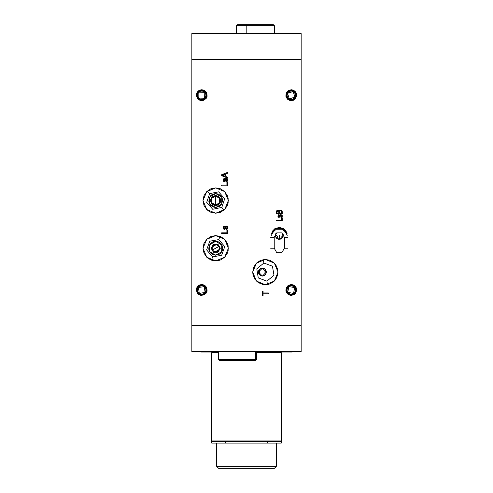 <?xml version="1.0" encoding="UTF-8"?>
<svg xmlns="http://www.w3.org/2000/svg" width="493" height="493" viewBox="0 0 493 493"><rect width="100%" height="100%" fill="white"/><g stroke="black" fill="none" stroke-linecap="round" stroke-linejoin="round"><path stroke-width="0.74" d="M283.173 234.471L282.957 233.774L283.259 235.617L282.612 237.503M282.113 235.186L283.185 234.52L282.113 235.186M281.256 236.153L280.992 236.757L281.256 236.153M280.979 237.078L280.992 236.757L280.979 237.078M281.571 237.799L282.132 238.107L281.571 237.799M280.129 239.21L277.873 239.037M278.471 239.21L279.291 239.296L275.981 237.521L275.63 233.774L275.408 234.471M276.45 238.101L277.602 237.084L276.943 235.636L275.402 234.52L276.943 235.636L277.596 236.763L276.468 238.119L276 237.552M275.969 237.503L275.316 235.266M276.875 238.476L276.598 238.242M277.584 238.908L277.251 238.729M280.714 239.031L278.52 239.222L276.481 238.131L277.75 238.982M281.337 238.729L281.004 238.908M282.581 237.552L282.138 238.094M282.594 237.534L282.181 238.057M282.976 233.818L283.155 234.366M216.692 196.183L215.7 196.066L211.824 198.303L211.824 202.777L215.694 205.014L215.694 205.587L211.324 203.061L211.324 198.02L215.694 195.493L215.694 205.014L211.824 202.777L211.824 198.303L215.694 196.066L219.57 198.303L219.57 202.777L215.694 205.014L217.641 204.57L218.442 204.065L215.694 205.014L215.694 195.493L212.89 196.343L211.497 197.736L210.745 199.554L210.745 201.526L211.497 203.344L212.89 204.737L214.708 205.489L216.68 205.489L218.498 204.737L219.89 203.344L220.642 201.526L220.642 199.554L219.89 197.736L218.498 196.343L215.694 195.493L220.063 198.02L220.063 203.061L215.694 205.587L215.694 205.014L219.57 202.777L219.57 198.303L215.694 196.066L216.76 196.196M219.095 197.638L218.83 197.354M219.81 198.79L219.459 198.124M220.124 201.156L220.143 200.103M214.11 196.362L215.688 196.066L218.448 197.015L216.686 196.177M215.207 196.097L214.695 196.183M219.909 202.044L218.448 204.065L219.576 202.765L220.143 200.978M216.624 204.915L217.635 204.57M215.164 204.977L214.615 204.878M258.985 270.053L260.193 268.784L262.399 268.112L264.402 268.654L265.622 269.763M259.651 270.004L259.749 270.694L259.651 270.004M259.823 271.39L259.854 272.093L259.823 271.39M259.823 272.802L259.854 272.093L259.823 272.802M259.651 274.176L259.743 273.492L259.651 274.176M259.256 274.521L258.726 273.609L259.546 269.32M265.875 274.016L264.605 275.396L262.399 276.062L258.424 272.087L262.399 268.112L261.641 268.186M265.154 274.17L265.252 274.854L265.154 274.17M264.975 272.789L264.944 272.081L264.975 272.789M264.975 271.378L264.944 272.081L264.975 271.378M265.154 270.004L265.252 269.32L265.154 270.004M259.176 269.763L261.672 268.18L264.605 268.784L266.3 271.31L266.3 272.863L265.252 274.854L265.702 274.299M265.875 270.164L266.374 272.087L265.844 270.109M261.604 268.192L259.903 268.993M263.157 268.186L262.399 268.112L266.374 272.087L262.399 276.062L260.396 275.525L261.604 275.981M259.478 274.786L259.176 274.416M259.503 269.363L258.726 270.565L259.546 274.854L258.424 272.087L259.096 269.881M213.913 204.644L213.512 204.441M211.861 202.845L211.861 198.235M213.512 196.639L213.913 196.436M218.109 196.775L218.448 197.015M215.694 207.498L209.673 204.016L209.673 197.064L215.694 193.583L218.356 194.113L220.611 195.622L222.121 197.878L222.651 200.54L221.48 204.404L219.558 206.327L215.694 207.498L213.031 206.968L210.776 205.458L208.872 201.896L209.266 197.878L210.776 195.622L213.031 194.113L215.694 193.583L221.721 197.064L221.721 204.016L215.694 207.498M215.694 255.195L209.673 251.72L209.673 244.762L215.694 241.28L218.356 241.81L220.611 243.32L222.121 245.576L222.651 248.238L221.48 252.102L219.558 254.024L215.694 255.195L213.031 254.665L210.776 253.155L208.872 249.594L209.266 245.576L210.776 243.32L213.031 241.81L215.694 241.28L221.721 244.762L221.721 251.72L215.694 255.195M280.153 239.204L281.706 238.476M281.534 238.606L281.189 238.815M279.291 235.321L279.291 239.296L279.291 235.321M277.331 238.778L277.769 238.994M265.382 284.757L256.422 281.047L252.712 272.087L256.422 263.126L265.382 259.417L260.532 260.384L256.422 263.126L253.673 267.243L252.712 272.087L252.952 274.558L254.844 279.13L258.344 282.625L262.911 284.516L267.853 284.516L270.232 283.795L274.342 281.047L275.914 279.13L277.805 274.558L277.805 269.616L275.914 265.049L274.342 263.126L270.232 260.384L265.382 259.417L274.342 263.126L278.052 272.087L274.342 281.047L265.382 284.757M215.694 260.908L206.733 257.198L203.024 248.238L206.733 239.278L215.694 235.568L210.844 236.535L206.733 239.278L203.991 243.388L203.024 248.238L203.991 253.088L206.733 257.198L208.656 258.776L213.222 260.668L218.165 260.668L220.544 259.947L224.654 257.198L227.402 253.088L228.123 250.709L228.123 245.767L227.402 243.388L224.654 239.278L220.544 236.535L215.694 235.568L224.654 239.278L228.364 248.238L224.654 257.198L215.694 260.908M215.694 213.21L206.733 209.5L203.024 200.54L206.733 191.58L215.694 187.87L210.844 188.837L206.733 191.58L203.991 195.69L203.024 200.54L203.991 205.39L206.733 209.5L208.656 211.072L210.844 212.243L215.694 213.21L220.544 212.243L224.654 209.5L227.402 205.39L228.123 203.011L228.123 198.069L227.402 195.69L224.654 191.58L220.544 188.837L215.694 187.87L224.654 191.58L228.364 200.54L224.654 209.5L215.694 213.21M291.215 295.443L286.482 292.706L286.482 287.24L291.215 284.51L288.183 285.429L286.168 287.881L285.86 291.043L287.351 293.84L290.149 295.338L293.31 295.024L295.763 293.015L296.681 289.976L296.268 287.881L295.085 286.113L293.31 284.923L291.215 284.51L295.954 287.24L295.954 292.706L291.215 295.443M291.215 100.671L286.482 97.934L286.482 92.474L291.215 89.738L288.183 90.663L286.168 93.115L285.86 96.271L287.351 99.068L290.149 100.566L293.31 100.252L295.763 98.243L296.681 95.204L296.268 93.115L295.085 91.341L293.31 90.157L291.215 89.738L295.954 92.474L295.954 97.934L291.215 100.671M201.785 100.671L197.046 97.934L197.046 92.474L201.785 89.738L199.69 90.157L197.915 91.341L196.732 93.115L196.319 95.204L197.237 98.243L198.747 99.746L200.719 100.566L203.874 100.252L206.327 98.243L207.14 96.271L206.832 93.115L205.649 91.341L203.874 90.157L201.785 89.738L206.518 92.474L206.518 97.934L201.785 100.671M201.785 295.443L197.046 292.706L197.046 287.24L201.785 284.51L199.69 284.923L197.915 286.113L196.732 287.881L196.319 289.976L197.237 293.015L198.747 294.518L200.719 295.338L203.874 295.024L206.327 293.015L207.14 291.043L206.832 287.881L205.649 286.113L203.874 284.923L201.785 284.51L206.518 287.24L206.518 292.706L201.785 295.443M278.607 239.234L279.291 239.296L282.606 237.521L282.957 233.774L283.192 236.098L282.101 238.131M275.316 235.377L275.673 236.96M283.265 235.266L283.148 234.354M282.914 236.96L283.265 235.377M280.086 239.216L280.788 239.006M191.845 33.592L301.155 33.592L301.155 325.75L191.845 325.75L191.845 59.431L301.155 59.431L301.155 351.589L191.845 351.589L191.845 33.592L301.155 33.592L301.155 59.431L191.845 59.431L191.845 33.592M282.273 211.83L282.064 210.782L281.232 210.135L280.079 210.067L279.063 210.844L278.181 210.221L277.195 210.295L276.382 211.195L276.314 213.666L282.273 213.666L282.273 211.83L282.273 213.666L282.273 211.83L280.523 210.024L279.063 210.844L277.812 210.178L276.314 211.817L276.314 213.666L282.273 213.666L276.314 213.666L276.314 211.817M281.577 217.77L282.273 217.77L281.577 217.77L281.577 220.248L276.314 220.248L276.314 220.864L282.273 220.864L282.273 217.77L282.273 220.864L282.273 217.77L281.577 217.77L281.577 220.248L276.314 220.248L276.314 220.864L282.273 220.864L276.314 220.864L276.314 220.248M226.934 229.972L227.618 229.972L226.934 229.972L226.934 232.801L221.659 232.801L221.659 233.639L227.618 233.639L227.618 229.972L227.618 233.639L227.618 229.972L226.934 229.972L226.934 232.801L221.659 232.801L221.659 233.639L227.618 233.639L221.659 233.639L221.659 232.801M227.698 179.927L227.156 178.534L226.158 178.226L225.338 178.83L224.549 180.851L223.877 180.191L224.407 178.448L223.446 179.008L223.187 180.253L223.68 181.381L224.783 181.609L225.418 181.079L226.096 179.144L226.564 179.014L226.996 180.105L226.164 180.974L226.244 181.738L227.002 181.467L227.698 179.927L226.312 178.219L224.37 180.894L223.871 180.056L224.488 179.212L224.407 178.448L223.187 180.111L223.489 181.177L224.451 181.658L226.386 178.984L227.008 179.92L226.164 180.974L226.244 181.738L227.698 179.927M287.092 233.768L285.903 230.903L283.709 228.709L279.291 227.372L274.878 228.709L272.684 230.903L271.495 233.768M226.934 182.268L227.618 182.268L226.934 182.268L226.934 185.097L221.659 185.097L221.659 185.941L227.618 185.941L227.618 182.268L227.618 185.941L227.618 182.268L226.934 182.268L226.934 185.097L221.659 185.097L221.659 185.941L227.618 185.941L221.659 185.941L221.659 185.097M227.618 177.147L225.782 176.469L225.782 173.93L227.618 173.253L227.618 172.359L221.659 174.725L221.659 175.674L227.618 178.041L227.618 177.147L227.618 178.041L227.618 177.147L225.782 176.469L225.782 173.93L227.618 173.253L227.618 172.359L221.659 174.725L221.659 175.674L227.618 178.041L221.659 175.674L221.659 174.725L227.618 172.359L227.618 173.253M227.698 227.624L227.359 226.46L226.312 225.917L225.504 226.275L224.549 228.549L223.877 227.889L224.407 226.145L223.446 226.706L223.187 227.951L223.68 229.079L224.783 229.307L225.418 228.777L226.096 226.842L226.564 226.712L226.996 227.803L226.164 228.672L226.244 229.436L227.002 229.165L227.698 227.624L226.312 225.917L224.37 228.592L223.871 227.754L224.488 226.909L224.407 226.145L223.187 227.815L223.489 228.881L224.451 229.356L226.386 226.681L227.008 227.618L226.164 228.672L226.244 229.436L227.698 227.624M280.961 217.462L280.881 216.84L280.961 217.462L282.353 215.983L281.984 214.93L280.203 214.72L278.946 216.76L278.477 215.983L279.18 215.213L279.1 214.597L278.36 214.843L277.873 216.267L278.711 217.333L279.851 217.099L280.85 215.164L281.725 215.792L281.503 216.575L280.881 216.84L280.961 217.462L281.978 217.019L282.347 216.125M268.365 292.959L263.089 292.959L263.089 291.049L262.399 291.049L262.399 295.708L263.089 295.708L263.089 293.797L268.365 293.797L268.365 292.959L268.365 293.797L268.365 292.959L263.089 292.959L263.089 291.049L262.399 291.049L262.399 295.708L263.089 295.708L263.089 293.797L268.365 293.797M191.845 325.75L301.155 325.75L301.155 351.589L191.845 351.589L191.845 325.75M197.921 286.106L198.747 285.429M198.747 90.663L199.036 90.478M295.079 99.075L294.253 99.746M294.253 294.518L293.964 294.703M261.623 275.988L259.096 274.299M271.341 235.321L275.316 228.438L283.265 228.438L287.24 235.321M271.588 233.435L276.209 229.251L282.44 229.276L287.031 233.497L282.723 228.148L275.858 228.148L271.557 233.497L276.142 229.276L282.378 229.251L287 233.435M280.813 238.994L280.067 239.222M275.988 237.527L275.316 235.321L275.618 233.799M277.368 238.797L277.054 238.606M277.682 238.951L277.399 238.815M213.395 254.801L211.349 253.673L209.426 251.251M212.082 242.297L212.68 241.971M217.998 241.675L220.038 242.809L221.788 244.885L221.647 251.837L215.552 255.195L209.599 251.596L209.741 244.639L215.835 241.287L221.967 245.224M219.305 254.185L218.707 254.511M209.913 204.404L209.266 203.202M211.83 194.753L213.031 194.113M221.48 196.676L222.121 197.878M219.558 206.327L218.356 206.968M264.402 268.654L263.194 268.192M265.622 274.416L265.314 274.786M264.402 275.525L263.81 275.803L264.402 275.525M260.396 275.525L259.336 274.626M265.456 274.626L264.895 275.18M214.683 204.897L214.258 204.774M215.688 205.014L215.17 204.983M219.909 199.036L220.168 200.54M227.353 181.153L227.088 181.412M226.244 181.738L226.386 180.919M226.99 180.167L226.996 179.686M226.712 179.107L226.176 179.064M226.065 179.193L225.917 179.588M225.677 180.401L225.474 180.968M223.354 180.937L223.187 180.253M223.452 179.002L224.124 178.509M224.407 178.448L224.34 179.249M224.223 179.298L223.939 179.637M223.902 179.772L223.908 180.432M225.104 179.458L225.221 179.119M222.91 175.366L225.098 176.217L225.098 174.183L223.532 174.762L225.098 174.183L225.098 176.217L222.343 175.2L223.532 174.762L222.509 175.243M227.63 228.265L227.088 229.109M226.854 229.245L226.558 229.362M226.244 229.436L226.386 228.623M226.99 227.865L227.002 227.483M226.718 226.805L226.176 226.762M226.09 226.848L225.917 227.285M225.911 227.298L225.812 227.661M225.677 228.099L225.474 228.666M225.418 228.777L225.091 229.159M223.489 228.881L223.206 228.099M224.407 226.145L224.488 226.909M223.902 227.47L223.89 228.006M224.666 228.45L224.808 228.16M224.826 228.093L224.944 227.686M225.104 227.162L225.209 226.86M227.618 227.014L227.68 227.322M227.131 229.072L227.353 228.851M227.624 228.265L227.68 227.951M282.082 216.895L281.552 217.296M281.682 216.285L281.053 216.809M281.207 215.151L281.651 215.509M279.1 214.597L279.18 215.213L279.1 214.597L277.861 216.008L279.1 217.382L280.425 215.86M278.588 217.284L278.169 216.982M278.52 215.7L279.18 215.213M279.174 215.213L278.822 215.318M278.761 216.692L278.502 216.248M279.556 216.076L279.408 216.495M282.353 215.983L280.955 214.517L279.617 215.872M281.768 214.745L282.15 215.151M276.93 210.443L277.651 210.191M280.887 210.049L281.226 210.135M281.558 210.289L282.064 210.782M281.435 211.078L281.577 213.044L279.488 213.044L279.488 211.904L280.295 210.665L281.565 211.515M277.017 211.7L277.91 210.801L278.73 211.343L278.791 211.953L278.791 213.044L277.011 213.044L277.017 211.756M277.029 211.589L277.121 211.195M278.613 211.103L278.785 211.762M277.091 211.269L278.422 210.924L277.491 210.875M277.473 210.881L277.146 211.158M279.734 210.955L280.067 210.727M278.791 211.953L278.791 213.044L277.011 213.044L277.011 212.033M281.577 211.817L281.577 213.044L279.488 213.044L279.488 211.904M263.089 295.708L262.399 295.708L262.399 291.049L263.089 291.049M212.255 250.228L213.709 251.683L215.694 252.213L212.212 250.154L219.175 246.321L219.138 250.228L215.694 252.213L212.884 251.048L211.842 249.211L211.861 247.19L212.884 245.428L214.665 244.399L216.723 244.399L218.504 245.428L219.668 248.262M217.684 244.799L215.694 244.263L219.138 246.254L217.696 244.805L219.175 246.321L219.539 249.248M219.521 249.329L214.701 252.089M214.628 252.065L213.728 251.695M213.691 251.67L212.212 250.154L211.719 248.213M209.131 245.939L209.389 245.304M222.257 250.543L221.998 251.177M221.788 244.885L222.608 247.474L222.374 250.173M221.868 251.442L220.174 253.562L217.795 254.869L213.759 254.918M209.599 251.596L208.779 249.008L209.014 246.303M209.519 245.033L212.341 242.143L214.93 241.323L217.629 241.558M211.103 248.238L213.401 252.213L217.992 252.213L220.285 248.238L217.992 244.263L213.401 244.263L211.103 248.238L213.401 244.263L217.992 244.263L220.285 248.238L217.992 252.213L213.401 252.213L211.103 248.238M219.668 248.281L218.504 251.048L215.694 252.213M219.138 246.254L212.212 250.154L212.255 246.254L215.694 244.263M211.719 248.189L211.848 247.227M211.873 247.153L216.686 244.392M216.766 244.411L217.659 244.787M218.793 239.586L209.753 241.225L206.653 249.883L212.594 256.89L206.653 249.883L209.753 241.225L218.793 239.586L219.97 236.313L218.793 239.586L224.74 246.599L221.64 255.251L212.594 256.89L211.423 260.168L212.594 256.89L221.64 255.251L224.74 246.599L218.793 239.586M209.624 193.638L206.678 202.346L212.748 209.248L221.764 207.442L212.748 209.248L206.678 202.346L209.624 193.638L207.331 191.025L209.624 193.638L218.639 191.832L224.709 198.734L221.764 207.442L224.056 210.055L221.764 207.442L224.709 198.734L218.639 191.832L209.624 193.638M266.904 281.152L273.991 275.304L272.469 266.238L263.86 263.022L272.469 266.238L273.991 275.304L266.904 281.152L267.477 284.584L266.904 281.152L258.289 277.941L256.767 268.87L263.86 263.022L263.287 259.595L263.86 263.022L256.767 268.87L258.289 277.941L266.904 281.152M274.207 248.238L270.669 248.238L274.207 248.238L274.207 237.306L270.669 237.306L274.207 237.306L276.752 232.899L281.836 232.899L284.381 237.306L281.836 232.899L276.752 232.899L274.207 237.306L274.207 248.238L276.752 252.644L281.836 252.644L284.381 248.238L281.836 252.644L276.752 252.644L274.207 248.238M287.918 248.238L284.381 248.238L287.918 248.238M284.381 237.306L284.381 248.238L284.381 237.306L287.918 237.306L284.381 237.306M255.651 359.539L255.651 351.589L255.651 359.539L218.676 359.539L255.651 359.539L254.696 360.531L255.651 359.539L256.44 359.539L255.651 359.539M218.676 351.589L218.676 359.539L219.668 360.531L255.368 360.531M219.749 360.531L255.442 360.531L256.44 359.539L256.44 351.589M246.173 25.642L246.173 33.592L246.173 25.642L274.324 25.642L246.173 25.642L246.66 24.65L246.173 25.642L236.56 25.642L246.173 25.642M274.324 33.592L274.324 25.642L273.332 24.65L237.608 24.65M273.282 24.65L237.558 24.65L236.56 25.642L236.56 33.592M294.74 293.483L296.096 290.938L295.806 288.06L293.97 285.841L291.209 285.009L288.448 285.848L293.409 285.515L296.176 289.644L293.988 294.099L293.545 293.44L287.752 292.3L288.892 286.507L288.448 285.848L286.26 290.309L289.027 294.438L293.988 294.099L289.027 294.438L286.26 290.309L288.448 285.848L287.08 287.222L286.341 289.015L286.63 291.881L287.709 293.495L290.26 294.851L293.125 294.561L294.734 293.483M293.988 294.099L296.176 289.644L293.409 285.515L288.448 285.848L288.892 286.507L294.685 287.647L293.545 293.44L293.988 294.099M288.892 286.507L290.395 285.885L292.022 285.878L293.532 286.501L294.685 287.647L295.307 289.151L295.313 290.784L294.691 292.287L293.545 293.44L292.041 294.068L290.414 294.068L288.904 293.452L287.752 292.3L287.123 290.796L287.123 289.169L287.746 287.666L288.892 286.507M198.081 293.292L199.628 294.45L201.508 294.937L203.424 294.666L205.754 292.959L205.119 292.485L199.277 293.31L198.445 287.468L197.81 286.988L197.212 291.924L201.181 294.906L205.754 292.959L201.181 294.906L197.212 291.924L197.81 286.988L196.972 288.738L196.861 290.673L198.075 293.286M205.482 286.661L203.936 285.496L202.056 285.016L200.14 285.287L197.81 286.988L202.383 285.046L206.351 288.029L205.754 292.959L206.746 290.254L206.468 288.331L205.489 286.667M205.754 292.959L206.351 288.029L202.383 285.046L197.81 286.988L198.445 287.468L204.293 286.643L205.119 292.485L205.754 292.959M198.445 287.468L199.659 286.384L201.199 285.841L202.82 285.934L204.293 286.643L205.378 287.857L205.914 289.391L205.821 291.018L205.119 292.485L203.905 293.569L202.364 294.105L200.743 294.019L199.277 293.31L198.186 292.096L197.65 290.562L197.742 288.935L198.445 287.468M294.333 91.334L293.52 90.804L293.15 91.507L294.919 97.139L289.286 98.902L288.916 99.611L293.877 99.401L296.182 94.995L293.52 90.804L296.182 94.995L293.877 99.401L288.916 99.611L290.778 100.153L292.7 99.943L294.407 99.019L295.985 96.61L295.96 93.719L294.339 91.334M293.52 90.798L291.659 90.256L289.73 90.466L288.029 91.39L286.815 92.9L286.267 94.761L286.476 96.69L287.407 98.39L288.916 99.604L286.254 95.414L288.553 91.008L293.52 90.804L288.553 91.008L286.254 95.414L288.916 99.611L289.286 98.902L287.518 93.269L293.15 91.507L293.52 90.804M289.286 98.902L288.017 97.879L287.234 96.455L287.062 94.835L287.518 93.269L288.541 92L289.97 91.223L291.591 91.045L293.15 91.507L294.42 92.53L295.202 93.96L295.375 95.574L294.919 97.139L293.896 98.409L292.466 99.185L290.845 99.364L289.286 98.902M205.963 92.524L203.775 90.65L201.877 90.237L199.973 90.576L198.34 91.624L198.889 92.197L204.792 92.314L204.675 98.212L205.224 98.785L206.604 94.015L203.165 90.435L198.34 91.624L203.165 90.435L206.604 94.015L205.224 98.785L206.333 97.195L206.752 95.303L205.969 92.53M198.944 99.284L200.719 100.061L202.654 100.097L205.224 98.785L200.404 99.98L196.96 96.394L198.34 91.624L197.231 93.214L196.812 95.106L197.594 97.879L198.938 99.278M198.34 91.624L196.96 96.394L200.404 99.98L205.224 98.785L204.675 98.212L198.771 98.095L198.889 92.197L198.34 91.624M204.675 98.212L203.301 99.093L201.699 99.376L200.109 99.031L198.771 98.095L197.896 96.727L197.607 95.124L197.958 93.534L198.889 92.197L200.263 91.316L201.865 91.032L203.455 91.384L204.792 92.314L205.667 93.682L205.957 95.285L205.606 96.874L204.675 98.212M200.787 351.589L200.787 352.082L200.787 351.589M292.213 352.082L292.213 351.589L292.213 352.082L256.44 352.082L292.213 352.082M218.676 352.082L200.787 352.082L218.676 352.082M281.281 441.518L281.281 443.108L267.366 443.108L267.366 441.518L267.366 443.108L211.719 443.108L211.719 441.518L211.719 443.108L225.634 443.108L225.634 441.518L225.634 443.108L281.281 443.108L281.281 441.518L211.719 441.518M276.314 443.108L276.314 466.36L274.324 468.35L218.676 468.35L216.686 466.36L216.686 443.108L216.686 466.36L218.676 468.35L274.324 468.35L276.314 466.36L216.686 466.36L276.314 466.36L276.314 443.108M280.683 352.082L281.281 352.68L256.44 352.68L281.281 352.68L281.281 440.921L280.683 441.518L281.281 440.921L211.719 440.921L212.317 441.518L280.683 441.518M212.317 441.518L211.719 440.921L211.719 352.68L218.676 352.68L211.719 352.68L212.317 352.082M211.719 352.68L211.719 440.921L281.281 440.921L281.281 352.68"/></g></svg>
